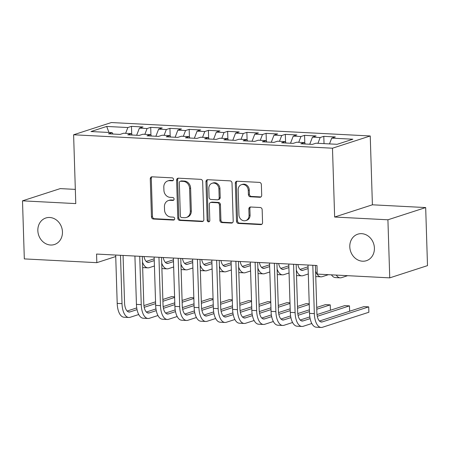 <?xml version="1.0" encoding="UTF-8"?>
<svg xmlns="http://www.w3.org/2000/svg" width="450" height="450" viewBox="0 0 450 450"><rect width="100%" height="100%" fill="white"/><g stroke="black" fill="none" stroke-linecap="round" stroke-linejoin="round"><path stroke-width="0.67" d="M173.52 179.404A1.496 1.305 -107.9 0 0 172.148 177.857L152.089 176.816A2.137 1.862 -107.9 0 0 150.272 178.83L151.464 216.833A2.137 1.862 -107.9 0 0 153.416 219.037L173.475 220.078A1.496 1.305 -107.9 0 0 173.385 217.125L170.786 216.99A6.84 5.957 -107.9 0 1 164.537 209.919L164.436 206.752A6.84 5.957 -107.9 0 1 168.368 200.559A6.84 5.957 -107.9 0 1 170.263 200.312L172.862 200.447A1.496 1.305 -107.9 0 0 172.766 197.494L170.173 197.359A6.84 5.957 -107.9 0 1 163.918 190.288L163.817 187.121A6.84 5.957 -107.9 0 1 167.749 180.928A6.84 5.957 -107.9 0 1 169.644 180.681L172.243 180.816A1.496 1.305 -107.9 0 0 173.52 179.404M349.791 246.803A13.939 12.133 -107.9 0 0 366.396 260.702A13.939 12.133 -107.9 0 0 374.406 248.079A13.939 12.133 -107.9 0 0 357.801 234.174A13.939 12.133 -107.9 0 0 349.791 246.803M37.839 230.614A13.939 12.133 -107.9 0 0 54.439 244.519A13.939 12.133 -107.9 0 0 62.454 231.891A13.939 12.133 -107.9 0 0 45.849 217.991A13.939 12.133 -107.9 0 0 37.839 230.614M259.881 197.269A2.137 1.862 -107.9 0 0 261.703 195.255L261.366 184.596A2.137 1.862 -107.9 0 0 259.414 182.385L237.139 181.232A2.137 1.862 -107.9 0 0 235.316 183.246L236.509 221.243A2.137 1.862 -107.9 0 0 238.466 223.453L260.741 224.606A2.137 1.862 -107.9 0 0 262.564 222.593L262.159 209.717A2.137 1.862 -107.9 0 0 260.201 207.506L250.667 207.011A2.137 1.862 -107.9 0 0 248.85 209.025L249.047 215.409A5.721 4.978 -107.9 0 1 245.762 220.59A5.721 4.978 -107.9 0 1 238.95 214.886L238.162 189.872A5.721 4.978 -107.9 0 1 241.447 184.691A5.721 4.978 -107.9 0 1 248.265 190.395L248.394 194.563A2.137 1.862 -107.9 0 0 250.346 196.774L259.881 197.269L260.899 196.937A2.137 1.862 -107.9 0 0 260.955 196.942M387.917 219.791L425.678 207.562L372.403 204.801L334.642 217.029L387.917 219.791L389.745 277.864L317.239 274.101L316.969 265.494L96.559 254.059L96.834 262.665L115.729 256.545M334.642 217.029L332.483 148.208L73.609 134.775L111.369 122.546L370.238 135.973L332.483 148.208M75.33 189.388L60.255 188.606L22.5 200.835L75.774 203.597L73.609 134.775M22.5 200.835L24.323 258.902L96.834 262.665M202.657 181.547A2.137 1.862 -107.9 0 0 200.7 179.342L178.425 178.183A2.137 1.862 -107.9 0 0 176.602 180.197L177.801 218.194A2.137 1.862 -107.9 0 0 179.752 220.404L202.028 221.563A2.137 1.862 -107.9 0 0 203.85 219.549L202.657 181.547M207.782 179.708L230.057 180.861A2.137 1.862 -107.9 0 1 232.014 183.071L233.207 221.074A2.137 1.862 -107.9 0 1 231.384 223.082L221.85 222.587A2.137 1.862 -107.9 0 1 219.898 220.382L219.414 204.969A2.137 1.862 -107.9 0 0 217.457 202.759L211.134 202.433A2.137 1.862 -107.9 0 0 209.312 204.446L209.818 220.489A1.496 1.305 -107.9 0 1 207.174 220.354L205.959 181.721A2.137 1.862 -107.9 0 1 207.782 179.708M131.721 134.218L131.473 126.366L127.851 127.541L106.695 126.444L90.979 131.535L112.134 132.632L108.512 133.808L120.054 134.404L123.677 133.228L131.366 133.627L127.744 134.803L139.286 135.399L142.909 134.229L150.598 134.629L146.976 135.799L158.518 136.401L162.141 135.225L169.83 135.624L166.208 136.8L177.75 137.396L181.373 136.226L189.067 136.626L185.445 137.796L196.982 138.398L200.604 137.222L208.299 137.621L204.677 138.791L216.214 139.393L219.836 138.218L227.531 138.617L223.909 139.793L235.446 140.389L239.068 139.219L246.763 139.618L243.141 140.788L254.678 141.39L258.3 140.214L265.995 140.614L262.373 141.789L273.915 142.386L277.537 141.21L285.227 141.609L281.604 142.785L293.147 143.381L296.769 142.211L304.459 142.611L300.836 143.781L312.379 144.382L316.001 143.207L337.157 144.304L352.873 139.219L331.718 138.116L329.49 143.91M131.473 126.366L143.01 126.968L139.388 128.138L147.083 128.537L144.861 134.331M150.953 135.214L150.705 127.367L147.083 128.537M150.705 127.367L162.242 127.963L158.619 129.139L166.314 129.538L164.093 135.326M170.184 136.215L169.937 128.362L166.314 129.538M169.937 128.362L181.474 128.964L177.851 130.134L185.546 130.534L183.324 136.328M189.416 137.211L189.169 129.364L185.546 130.534M189.169 129.364L200.711 129.96L197.089 131.136L204.778 131.535L202.556 137.323M208.648 138.206L208.401 130.359L204.778 131.535M208.401 130.359L219.943 130.956L216.321 132.131L224.01 132.531L221.788 138.319M227.88 139.207L227.632 131.355L224.01 132.531M227.632 131.355L239.175 131.957L235.553 133.127L243.248 133.526L241.02 139.32M247.112 140.203L246.87 132.356L243.248 133.526M246.87 132.356L258.407 132.953L254.784 134.128L262.479 134.528L260.252 140.316M266.349 141.204L266.102 133.352L262.479 134.528M266.102 133.352L277.639 133.954L274.016 135.124L281.711 135.523L279.484 141.311M285.581 142.2L285.334 134.353L281.711 135.523M285.334 134.353L296.871 134.949L293.248 136.125L300.943 136.524L298.721 142.312M304.813 143.196L304.566 135.349L300.943 136.524M304.566 135.349L316.103 135.945L312.48 137.121L320.175 137.52L317.953 143.308M324.028 143.623L323.798 136.344L320.175 137.52M323.798 136.344L335.34 136.946L331.718 138.116M304.459 142.611L305.303 144.017M285.227 141.609L286.065 143.016M312.48 137.121L309.746 144.248M265.995 140.614L266.833 142.02M293.248 136.125L290.514 143.246M246.763 139.618L247.601 141.019M274.016 135.124L271.282 142.251M227.531 138.617L228.369 140.023M254.784 134.128L252.051 141.249M208.299 137.621L209.138 139.028M235.553 133.127L232.813 140.254M189.067 136.626L189.906 138.026M216.321 132.131L213.581 139.258M169.83 135.624L170.674 137.031M197.089 131.136L194.349 138.257M150.598 134.629L151.442 136.029M177.851 130.134L175.118 137.261M131.366 133.627L132.204 135.034M158.619 129.139L155.886 136.26M112.134 132.632L112.972 134.038M139.388 128.138L136.654 135.264M389.745 277.864L427.5 265.629L425.678 207.562M372.403 204.801L370.238 135.973M106.695 126.444L108.956 132.469M127.851 127.541L125.623 133.329M173.121 180.478L170.668 180.349A6.84 5.957 -107.9 0 0 168.773 180.596L167.749 180.928M168.368 200.559L169.386 200.227A6.84 5.957 -107.9 0 1 171.281 199.98L173.734 200.109M152.038 176.816A2.137 1.862 -107.9 0 0 151.29 178.498L152.482 216.501A2.137 1.862 -107.9 0 0 154.44 218.711L174.352 219.741M178.374 178.183A2.137 1.862 -107.9 0 0 177.626 179.865L178.819 217.868A2.137 1.862 -107.9 0 0 180.776 220.072L203.051 221.231A2.137 1.862 -107.9 0 0 203.102 221.231M180.596 181.249A1.496 1.305 -107.9 0 0 179.319 182.655L180.371 216.011A1.496 1.305 -107.9 0 0 181.738 217.558L184.472 217.699A6.84 5.957 -107.9 0 0 186.368 217.451A6.84 5.957 -107.9 0 0 190.305 211.258L189.585 188.46A6.84 5.957 -107.9 0 0 183.336 181.389L180.596 181.249L181.614 180.917A1.496 1.305 -107.9 0 0 181.204 180.973L180.18 181.299M186.368 217.451L187.391 217.125A6.84 5.957 -107.9 0 0 191.323 210.926L190.305 211.258M181.614 180.917L184.354 181.058A6.84 5.957 -107.9 0 1 190.609 188.128L191.323 210.926M210.544 202.511L211.562 202.179A2.137 1.862 -107.9 0 1 212.153 202.101L218.481 202.433A2.137 1.862 -107.9 0 1 220.433 204.638L220.916 220.05A2.137 1.862 -107.9 0 0 222.874 222.261L232.403 222.756A2.137 1.862 -107.9 0 0 232.459 222.756M207.726 179.708A2.137 1.862 -107.9 0 0 206.983 181.389L208.192 220.022A1.496 1.305 -107.9 0 0 209.424 221.552M218.908 188.977A5.721 4.978 -107.9 0 0 212.096 183.274A5.721 4.978 -107.9 0 0 208.811 188.454L209.087 197.269A2.137 1.862 -107.9 0 0 211.044 199.479L217.367 199.806A2.137 1.862 -107.9 0 0 219.189 197.792L218.908 188.977L219.932 188.646A5.721 4.978 -107.9 0 0 213.12 182.947L212.096 183.274M217.958 199.727L218.981 199.401A2.137 1.862 -107.9 0 0 220.208 197.46L219.189 197.792M219.932 188.646L220.208 197.46M241.447 184.691L242.471 184.365A5.721 4.978 -107.9 0 1 249.283 190.063L249.412 194.237A2.137 1.862 -107.9 0 0 251.37 196.442L260.899 196.937M245.762 220.59L246.78 220.258A5.721 4.978 -107.9 0 0 250.071 215.083L249.047 215.409M250.616 207.011A2.137 1.862 -107.9 0 0 249.868 208.693L250.071 215.083M237.083 181.226A2.137 1.862 -107.9 0 0 236.334 182.914L237.532 220.911A2.137 1.862 -107.9 0 0 239.484 223.121L261.759 224.274A2.137 1.862 -107.9 0 0 261.816 224.28M143.989 256.523A10.89 5.091 93 0 0 148.157 262.412A10.89 5.091 93 0 0 149.057 262.288L154.26 260.606M163.26 257.692L163.71 257.546M146.183 261.416L154.204 258.817M154.429 265.984L149.226 267.666A16.335 7.633 -87 0 1 147.876 267.851A16.335 7.633 -87 0 1 142.487 262.148M147.876 267.851L143.066 267.604A16.335 7.633 -87 0 1 142.656 267.559M138.724 314.522L130.168 317.289A16.335 7.633 -87 0 1 128.818 317.475L124.009 317.228A16.335 7.633 -87 0 1 117.203 303.39L115.684 255.054M128.818 317.475A16.335 7.633 -87 0 1 122.012 303.643L120.493 255.302M123.069 255.437L124.56 302.816A10.89 5.091 93 0 0 129.099 312.036A10.89 5.091 93 0 0 129.999 311.918L137.042 309.634M144.203 307.316L155.61 303.621M162.917 301.252L174.617 297.461M174.6 296.803L171.574 296.646L162.861 299.464M127.125 311.04L136.738 307.924M143.921 305.601L155.554 301.832M163.221 257.518A10.89 5.091 93 0 0 167.389 263.413A10.89 5.091 93 0 0 168.289 263.289L173.492 261.602M182.492 258.688L182.942 258.542M165.414 262.412L173.436 259.813M173.661 266.979L168.458 268.667A16.335 7.633 -87 0 1 167.107 268.852A16.335 7.633 -87 0 1 161.719 263.149M167.107 268.852L162.298 268.599A16.335 7.633 -87 0 1 161.888 268.554M182.453 258.519A10.89 5.091 93 0 0 186.621 264.409A10.89 5.091 93 0 0 187.521 264.285L192.724 262.603M201.724 259.689L202.174 259.543M184.652 263.413L192.667 260.814M192.893 267.981L187.689 269.662A16.335 7.633 -87 0 1 186.339 269.848A16.335 7.633 -87 0 1 180.951 264.144M186.339 269.848L181.53 269.601A16.335 7.633 -87 0 1 181.119 269.556M157.961 315.517L149.4 318.291A16.335 7.633 -87 0 1 148.05 318.476L143.241 318.223A16.335 7.633 -87 0 1 136.434 304.391L134.916 256.05M148.05 318.476A16.335 7.633 -87 0 1 141.244 304.639L139.725 256.303M142.307 256.433L143.792 303.812A10.89 5.091 93 0 0 148.331 313.037A10.89 5.091 93 0 0 149.231 312.913L156.274 310.635M163.434 308.312L174.842 304.616M182.149 302.254L193.854 298.463M193.832 297.799L190.806 297.641L182.093 300.465M146.362 312.036L155.976 308.925M163.159 306.596L174.786 302.827M177.193 316.519L168.638 319.286A16.335 7.633 -87 0 1 167.282 319.472L162.472 319.224A16.335 7.633 -87 0 1 155.666 305.387L154.148 257.051M167.282 319.472A16.335 7.633 -87 0 1 160.476 305.634L158.957 257.299M161.539 257.434L163.024 304.808A10.89 5.091 93 0 0 167.563 314.032A10.89 5.091 93 0 0 168.469 313.909L175.511 311.631M182.666 309.313L194.079 305.618M201.381 303.249L213.086 299.458M213.064 298.794L210.037 298.637L201.324 301.461M165.594 313.037L175.208 309.921M182.391 307.598L194.023 303.829M201.69 259.515A10.89 5.091 93 0 0 205.852 265.41A10.89 5.091 93 0 0 206.758 265.286L211.956 263.599M220.956 260.685L221.406 260.539M203.884 264.409L211.899 261.81M212.124 268.976L206.927 270.664A16.335 7.633 -87 0 1 205.571 270.844A16.335 7.633 -87 0 1 200.183 265.14M205.571 270.844L200.762 270.596A16.335 7.633 -87 0 1 200.351 270.551M220.922 260.511A10.89 5.091 93 0 0 225.084 266.406A10.89 5.091 93 0 0 225.99 266.282L231.188 264.594M240.188 261.681L240.638 261.534M223.116 265.404L231.131 262.811M231.356 269.972L226.159 271.659A16.335 7.633 -87 0 1 224.803 271.845A16.335 7.633 -87 0 1 219.414 266.141M224.803 271.845L219.994 271.592A16.335 7.633 -87 0 1 219.583 271.547M196.425 317.514L187.869 320.287A16.335 7.633 -87 0 1 186.514 320.468L181.704 320.22A16.335 7.633 -87 0 1 174.898 306.382L173.379 258.047M186.514 320.468A16.335 7.633 -87 0 1 179.708 306.636L178.189 258.294M180.771 258.429L182.261 305.809A10.89 5.091 93 0 0 186.795 315.034A10.89 5.091 93 0 0 187.701 314.91L194.743 312.626M201.898 310.309L213.311 306.613M220.612 304.251L232.318 300.459M232.296 299.796L229.269 299.638L220.556 302.462M184.826 314.032L194.439 310.922M201.623 308.593L213.255 304.824M215.657 318.51L207.101 321.283A16.335 7.633 -87 0 1 205.746 321.469L200.936 321.221A16.335 7.633 -87 0 1 194.13 307.384L192.611 259.043M205.746 321.469A16.335 7.633 -87 0 1 198.939 307.631L197.421 259.296M200.002 259.431L201.493 306.804A10.89 5.091 93 0 0 206.027 316.029A10.89 5.091 93 0 0 206.933 315.906L213.975 313.627M221.13 311.31L232.543 307.609M239.844 305.246L251.55 301.455M251.528 300.791L248.501 300.634L239.788 303.457M204.058 315.028L213.671 311.918M220.854 309.589L232.487 305.82M240.154 261.512A10.89 5.091 93 0 0 244.316 267.401A10.89 5.091 93 0 0 245.222 267.278L250.425 265.596M259.419 262.682L259.875 262.536M242.347 266.406L250.369 263.807M250.594 270.973L245.391 272.655A16.335 7.633 -87 0 1 244.035 272.841A16.335 7.633 -87 0 1 238.646 267.137M244.035 272.841L239.226 272.593A16.335 7.633 -87 0 1 238.815 272.548M234.889 319.511L226.333 322.279A16.335 7.633 -87 0 1 224.977 322.464L220.174 322.217A16.335 7.633 -87 0 1 213.368 308.379L211.843 260.044M224.977 322.464A16.335 7.633 -87 0 1 218.171 308.632L216.653 260.291M219.234 260.426L220.725 307.806A10.89 5.091 93 0 0 225.264 317.025A10.89 5.091 93 0 0 226.164 316.907L233.207 314.623M240.362 312.306L251.775 308.61M259.076 306.242L270.782 302.451M270.759 301.793L267.733 301.635L259.02 304.453M223.29 316.029L232.903 312.913M240.086 310.59L251.719 306.821M259.386 262.507A10.89 5.091 93 0 0 263.554 268.403A10.89 5.091 93 0 0 264.454 268.279L269.657 266.591M278.651 263.678L279.107 263.531M261.579 267.401L269.601 264.803M269.826 271.969L264.623 273.656A16.335 7.633 -87 0 1 263.267 273.836A16.335 7.633 -87 0 1 257.878 268.138M263.267 273.836L258.463 273.589A16.335 7.633 -87 0 1 258.053 273.544M254.121 320.507L245.565 323.28A16.335 7.633 -87 0 1 244.215 323.466L239.406 323.213A16.335 7.633 -87 0 1 232.599 309.381L231.081 261.039M244.215 323.466A16.335 7.633 -87 0 1 237.403 309.628L235.884 261.293M238.466 261.422L239.957 308.801A10.89 5.091 93 0 0 244.496 318.026A10.89 5.091 93 0 0 245.396 317.902L252.439 315.619M259.594 313.301L271.007 309.606M278.308 307.243L290.014 303.452M289.991 302.788L286.965 302.631L278.252 305.454M242.522 317.025L252.135 313.914M259.318 311.586L270.951 307.817M278.618 263.509A10.89 5.091 93 0 0 282.786 269.398A10.89 5.091 93 0 0 283.686 269.274L288.889 267.593M297.883 264.679L298.339 264.532M280.811 268.397L288.832 265.804M289.058 272.97L283.854 274.652A16.335 7.633 -87 0 1 282.504 274.838A16.335 7.633 -87 0 1 277.11 269.134M282.504 274.838L277.695 274.59A16.335 7.633 -87 0 1 277.284 274.539M273.352 321.508L264.797 324.276A16.335 7.633 -87 0 1 263.447 324.461L258.637 324.214A16.335 7.633 -87 0 1 251.831 310.376L250.312 262.041M263.447 324.461A16.335 7.633 -87 0 1 256.641 310.624L255.116 262.288M257.698 262.423L259.189 309.797A10.89 5.091 93 0 0 263.728 319.022A10.89 5.091 93 0 0 264.628 318.898L271.671 316.62M278.831 314.303L290.239 310.607M297.54 308.239L309.246 304.447M309.229 303.784L306.197 303.626L297.484 306.45M261.754 318.026L271.367 314.91M278.55 312.581L290.183 308.818M297.849 264.504A10.89 5.091 93 0 0 302.017 270.394A10.89 5.091 93 0 0 302.918 270.276L308.121 268.588M300.043 269.398L308.064 266.799M308.289 273.966L303.086 275.648A16.335 7.633 -87 0 1 301.736 275.833A16.335 7.633 -87 0 1 296.348 270.129M301.736 275.833L296.927 275.586A16.335 7.633 -87 0 1 296.516 275.541M292.584 322.504L284.029 325.277A16.335 7.633 -87 0 1 282.679 325.457L277.869 325.209A16.335 7.633 -87 0 1 271.063 311.372L269.544 263.036M282.679 325.457A16.335 7.633 -87 0 1 275.873 311.625L274.354 263.284M276.936 263.419L278.421 310.798A10.89 5.091 93 0 0 282.96 320.023A10.89 5.091 93 0 0 283.86 319.899L290.902 317.616M298.063 315.298L309.471 311.603M316.777 309.24L330.238 304.875L325.434 304.627L316.721 307.451M280.986 319.022L290.599 315.906M297.782 313.582L309.414 309.814M330.407 310.241L330.238 304.875M328.399 274.68L322.318 276.649A16.335 7.633 -87 0 1 320.968 276.834A16.335 7.633 -87 0 1 315.579 271.131M320.968 276.834L316.159 276.581A16.335 7.633 -87 0 1 315.748 276.536M311.822 323.499L303.266 326.272A16.335 7.633 -87 0 1 301.911 326.458L297.101 326.205A16.335 7.633 -87 0 1 290.295 312.373L288.776 264.032M301.911 326.458A16.335 7.633 -87 0 1 295.104 312.621L293.586 264.285M296.168 264.414L297.652 311.794A10.89 5.091 93 0 0 302.192 321.019A10.89 5.091 93 0 0 303.092 320.895L310.134 318.617M317.295 316.294L349.476 305.876L344.666 305.623L317.019 314.578M300.223 320.017L309.836 316.907M349.639 311.237L349.476 305.876M347.631 275.676L341.556 277.644A16.335 7.633 -87 0 1 340.2 277.83A16.335 7.633 -87 0 1 336.251 275.085M340.2 277.83L335.391 277.582A16.335 7.633 -87 0 1 331.442 274.838M315.399 265.416L316.884 312.795A10.89 5.091 93 0 0 321.424 322.014A10.89 5.091 93 0 0 322.329 321.896L368.707 306.872L368.876 312.249L322.498 327.268A16.335 7.633 -87 0 1 321.142 327.454L316.333 327.206A16.335 7.633 -87 0 1 309.527 313.369L308.008 265.033M321.142 327.454A16.335 7.633 -87 0 1 314.336 313.616L312.817 265.281M368.707 306.872L363.898 306.624L319.455 321.019M170.668 180.349L169.644 180.681M173.644 200.194L172.862 200.447M171.281 199.98L170.263 200.312M174.257 219.825L173.475 220.078M154.44 218.711L153.416 219.037M152.482 216.501L151.464 216.833M151.29 178.498L150.272 178.83M173.025 180.562L172.243 180.816M203.051 221.231L202.028 221.563M180.776 220.072L179.752 220.404M178.819 217.868L177.801 218.194M177.626 179.865L176.602 180.197M190.609 188.128L189.585 188.46M184.354 181.058L183.336 181.389M232.403 222.756L231.384 223.082M222.874 222.261L221.85 222.587M220.916 220.05L219.898 220.382M220.433 204.638L219.414 204.969M218.481 202.433L217.457 202.759M212.153 202.101L211.134 202.433M208.192 220.022L207.174 220.354M206.983 181.389L205.959 181.721M251.37 196.442L250.346 196.774M249.412 194.237L248.394 194.563M249.283 190.063L248.265 190.395M249.868 208.693L248.85 209.025M261.759 224.274L260.741 224.606M239.484 223.121L238.466 223.453M237.532 220.911L236.509 221.243M236.334 182.914L235.316 183.246M147.274 262.198L149.057 262.288M117.203 303.39L122.012 303.643M128.216 311.822L129.999 311.918M166.506 263.194L168.289 263.289M185.737 264.195L187.521 264.285M136.434 304.391L141.244 304.639M147.448 312.823L149.231 312.913M155.666 305.387L160.476 305.634M166.68 313.819L168.469 313.909M204.969 265.191L206.758 265.286M224.201 266.192L225.99 266.282M174.898 306.382L179.708 306.636M185.912 314.814L187.701 314.91M194.13 307.384L198.939 307.631M205.144 315.816L206.933 315.906M243.433 267.188L245.222 267.278M213.368 308.379L218.171 308.632M224.376 316.811L226.164 316.907M262.665 268.183L264.454 268.279M232.599 309.381L237.403 309.628M243.607 317.807L245.396 317.902M281.897 269.184L283.686 269.274M251.831 310.376L256.641 310.624M262.845 318.808L264.628 318.898M301.134 270.18L302.918 270.276M271.063 311.372L275.873 311.625M282.077 319.804L283.86 319.899M290.295 312.373L295.104 312.621M301.309 320.805L303.092 320.895M309.527 313.369L314.336 313.616M320.541 321.801L322.329 321.896"/></g></svg>
